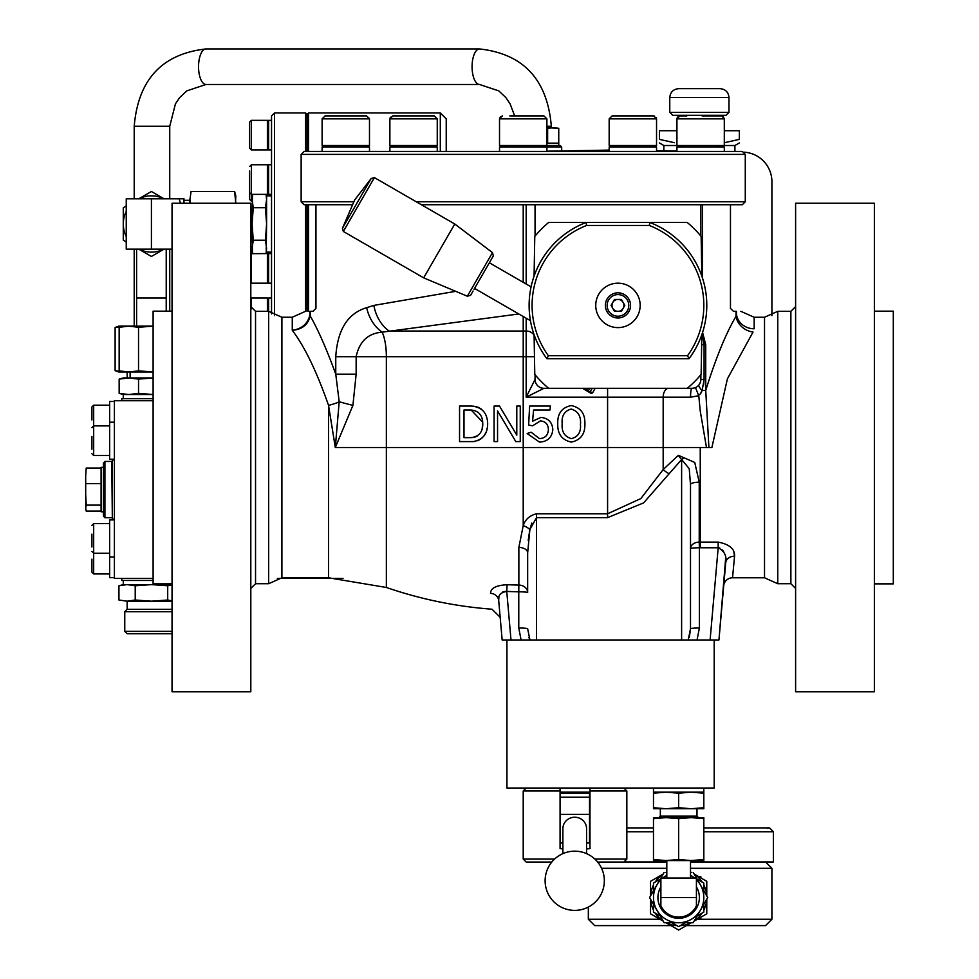 <?xml version="1.0" encoding="UTF-8"?>
<svg xmlns="http://www.w3.org/2000/svg" width="979" height="979" viewBox="0 0 979 979"><rect width="100%" height="100%" fill="white"/><g stroke="black" fill="none" stroke-linecap="round" stroke-linejoin="round"><path stroke-width="1.47" d="M122.057 326.448L115.118 327.476L118.851 326.129L153.103 326.129L138.528 327.292L138.528 370.857L128.836 372.02L119.157 370.857L119.157 327.292L128.836 326.129L138.528 327.292M115.118 327.476L115.118 370.662L118.851 372.02L123.281 372.02L119.157 370.857M122.057 371.69L115.118 370.662M127.16 377.943L127.16 372.02L128.836 372.02L123.281 372.02M771.917 315.63L771.917 181.739A29.603 29.603 0 0 0 743.012 152.137M546.894 151.194L609.171 150.105M558.752 145.516L546.894 145.516L546.894 118.863L499.523 118.863L499.523 145.516L560.221 145.516L558.752 145.516L558.752 128.273L553.196 127.747L547.64 128.273L547.64 143.142L558.752 143.142M546.894 127.747L558.752 128.273M546.894 143.142L547.64 143.142M440.305 151.439L440.305 112.94L446.228 118.863L446.228 151.439M440.305 112.94L308.544 112.94L308.544 151.439M308.544 204.733L308.544 311.322M307.063 311.322L307.063 204.733M307.063 151.439L307.063 114.421L308.544 112.94M305.583 311.322L305.583 204.733M305.583 151.439L305.583 112.94L274.499 112.94L274.499 315.63M271.538 313.904L271.538 115.901L274.499 112.94M268.625 252.105L268.625 283.188L271.538 283.188M271.538 195.849L266.594 195.849L266.594 199.618L266.08 194.368M267.389 169.489L268.625 164.753L268.625 195.849M267.389 125.079L268.625 120.344L268.625 149.958L271.538 149.958M267.389 302.731L268.625 297.995L268.625 311.322M267.389 311.322L267.389 297.995L251.407 297.995L251.407 308.874M252.08 246.708L251.407 246.708L251.407 283.188L267.389 283.188L267.389 252.105M267.389 195.849L267.389 164.753L251.407 164.753L251.407 201.246L249.621 199.459L249.621 188.139L249.621 199.459M251.407 149.958L267.389 149.958L267.389 120.344L251.407 120.344L251.407 149.958L249.621 148.172L249.621 122.118L249.621 148.172M249.621 188.139L249.621 170.982M252.594 194.368L252.08 199.618L253.255 207.732L252.08 223.971L252.484 253.585M265.431 207.732L266.594 199.618L266.594 223.971L265.431 207.732L253.255 207.732M252.484 194.368L252.08 223.971L253.255 240.21L252.08 248.336L252.594 253.585M252.08 211.158L252.08 238.778L250.808 238.778M235.547 203.253L235.804 195.849L234.63 191.492L235.804 203.253M189.902 203.253L189.902 199.618L190.159 203.253M191.076 191.492L189.902 199.618L191.076 191.492L234.63 191.492M183.979 203.253L183.979 198.81L126.242 198.81L126.242 249.143L172.047 249.143M180.515 203.253L179.12 198.81M163.97 198.81A28.134 28.134 147.2 0 0 138.847 198.81M126.242 211.415A28.134 28.134 147.2 0 0 126.242 236.539M138.847 249.143A28.134 28.134 147.2 0 0 163.97 249.143M138.749 249.143L151.415 256.449L164.08 249.143M126.242 206.031L123.281 207.732L123.281 240.21L126.242 241.923M164.08 198.81L151.415 191.492L138.749 198.81M266.08 253.585L266.594 248.336L265.431 240.21L253.255 240.21M265.431 240.21L266.594 223.971L266.19 253.585M123.281 326.129L119.157 327.292M138.528 370.857L153.103 372.008L128.836 372.02M656.542 150.631L676.93 150.986M736.392 311.322L736.392 312.582L736.392 311.322C741.36 311.322 741.36 311.322 736.392 311.322L733.43 311.322L730.469 308.361L730.469 204.733L742.315 204.733L745.276 201.772L416.259 201.772M301.14 154.401L304.102 151.439L742.315 151.439L745.276 154.401L301.14 154.401L301.14 201.772L353.627 201.772M700.866 374.724L700.866 379.424A8.884 8.884 0 0 1 691.982 388.308L686.34 388.308A14.807 14.807 0 0 0 687.319 388.271A108.069 108.069 0 0 0 701.123 374.419A14.807 14.807 0 0 0 701.148 373.758L701.833 334.647M526.176 284.032L526.176 204.733L421.386 204.733M351.938 204.733L315.948 204.733L315.948 308.361L312.986 311.322L310.025 311.322L309.89 314.883C307.847 323.694 301.973 328.846 292.268 330.327L292.268 317.245L305.509 311.322M526.176 204.733L702.567 204.733L702.567 278.366M730.469 204.733L702.567 204.733M700.866 204.733L700.866 236.074M535.048 236.074L535.048 204.733M534.081 334.647L534.767 373.758A14.807 14.807 0 0 0 534.791 374.419A108.069 108.069 0 0 0 548.595 388.271A14.807 14.807 0 0 0 549.562 388.308L543.932 388.308A8.884 8.884 0 0 1 535.048 379.424L535.048 374.724M703.644 384.955L704.085 379.424L702.176 390.437L705.737 390.437C715.71 358.363 725.806 333.643 736.024 316.278A17.769 15.223 29.7 0 0 753.047 332.028L727.409 378.812L711.892 447.525L706.483 447.525L700.242 411.082L698.773 395.736L690.525 397.18A8.884 1.456 90 0 1 691.982 388.308L549.562 388.308M690.525 397.18L526.176 397.18L543.932 388.308L582.627 388.308L587.522 391.306L588.489 390.572L584.561 388.308M590.361 391.649L592.528 392.897L590.998 393.313L589.407 392.395L591.879 389.03L590.618 388.308L607.592 388.308L607.592 447.525L335.295 447.525L328.54 405.343C316.694 371.506 304.604 346.505 292.268 330.327C302.156 329.495 308.14 324.673 310.184 315.887C318.224 329.996 326.753 349.43 335.76 374.162L335.76 356.686C337.547 329.605 347.851 313.28 366.672 307.675L373.856 305.399L455.712 291.326M691.982 388.308L693.744 388.125M700.805 393.289L702.176 390.437A8.884 2.46 38.3 0 1 698.945 384.931L700.315 382.471M310.392 311.322L310.184 315.887A8.884 3.72 -172.2 0 1 309.89 314.883M702.567 332.432L705.737 344.718L705.737 390.437L708.906 447.525M310.025 311.322C305.056 311.322 305.056 311.322 310.025 311.322M736.024 311.322L736.024 316.278L736.392 312.582A17.769 16.19 0 0 0 754.16 328.773L754.16 317.245L740.809 311.322M700.866 379.424L704.085 379.424L704.085 344.718L702.273 333.349M777.767 583.717L764.526 577.794L764.526 317.245L777.767 311.322L777.767 583.717L790.873 583.717L790.873 311.322L795.609 306.586M292.268 317.245L281.903 317.245L281.903 577.794L268.662 583.717L268.662 311.322L255.543 311.322L255.543 583.717L250.808 588.452M535.048 379.424L526.176 397.18L526.176 356.686L523.214 356.686L523.214 525.637A8.884 3.989 23.4 0 1 529.872 529.578L527.657 552.878L527.657 592.589L527.657 552.878A8.884 5.446 0 0 0 518.858 547.42L523.214 525.637C525.331 519.359 529.774 515.407 536.529 513.779L607.592 513.779L640.853 498.556L663.175 469.577L678.325 455.321L694.747 462.455L699.226 482.182L699.226 542.097L700.242 542.097L700.242 447.525L607.592 447.525L607.592 517.634L536.529 517.634L529.872 529.578L531.793 523.092M511.001 639.972L502.154 639.972L498.703 600.568C497.883 595.403 500.575 592.368 506.755 591.451L511.001 639.972L521.097 639.972L518.772 628.004L518.772 591.818L506.755 591.451L507.098 584.732L518.858 585.087L518.858 547.42M507.098 584.732C496.133 585.32 490.614 588.183 490.54 593.347C492.449 614.457 492.449 614.457 490.54 593.347A8.884 8.003 -5 0 1 498.703 600.568L502.154 639.972M490.699 591.781L491.042 590.888M487.481 426.966L486.796 430.185M485.682 433.073L483.859 436.034M481.864 438.237L477.801 440.77M474.693 441.517L473.077 441.602C482.708 439.938 487.579 433.991 487.677 423.736C487.358 413.016 481.998 407.129 471.597 406.065L459.555 406.065L459.555 441.602L473.077 441.602M473.261 406.126L478.021 407.203M478.156 407.264L481.056 408.916M481.117 408.965L483.491 411.266M487.456 420.407L487.677 423.736M718.182 542.097L718.182 547.763L700.242 547.763L700.242 542.097L718.182 542.097C729.526 544.324 734.996 549.035 734.556 556.231L732.537 577.794A8.884 8.884 0 0 0 723.689 585.907L725.708 562.864L723.689 585.907M725.635 558.544L718.953 639.972L725.708 562.864A8.884 7.404 5 0 1 734.556 556.231L733.809 551.789M731.521 548.13L730.542 547.077M718.953 639.972L710.105 639.972L718.182 547.763L719.749 547.934M536.529 513.779L536.529 639.972L529.933 639.972L710.105 639.972M521.097 639.972L529.933 639.972L528.941 637.586M700.242 547.763L699.385 547.775L699.226 542.097A8.884 6.449 0 0 0 690.501 548.546L690.501 628.775A8.884 0.771 180 0 1 699.385 628.004L697.048 639.972M352.905 405.404L335.295 447.525L339.199 401.769L335.76 374.162L356.148 374.162L352.905 405.404A29.603 0.991 -166 0 1 339.199 401.769A17.769 5.605 166.2 0 1 328.54 405.343L328.54 577.794L281.903 577.794M706.483 447.525L700.242 447.525M688.213 639.972L690.501 628.775L690.501 484.544L689.228 468.672L681.617 459.518L643.57 502.912L607.592 517.634M518.797 313.965L382.128 332.175C368.043 333.301 359.391 341.475 356.148 356.686L356.148 374.162M523.214 316.511L523.214 331.037L389.214 331.037A29.603 19.372 -107.8 0 1 373.856 305.399M534.473 356.686L526.176 356.686L526.176 331.037L523.214 331.037L523.214 356.686L386.362 356.686A29.603 9.643 -90 0 0 382.128 332.175A29.603 20.021 -112.6 0 1 366.672 307.675M702.176 390.437L699.838 394.672M704.085 344.657L703.644 339.052M698.773 395.736L695.482 387.586M681.617 639.972L681.617 459.518L684.333 457.78M690.501 629.216L689.314 637.256M528.232 540.31L529.749 530.153M527.657 552.878L527.657 592.589A8.884 7.502 0 0 0 518.858 585.087L518.772 591.818A8.884 0.771 0 0 1 527.657 592.589M518.772 628.004A8.884 0.771 0 0 1 527.657 628.775L529.933 639.972M699.226 482.182A8.884 2.362 180 0 0 690.501 484.544L690.501 628.775M681.617 459.518A8.884 2.399 52.5 0 1 678.325 455.321M668.743 473.53A8.884 2.496 31.6 0 1 663.175 469.577L663.175 397.18A8.884 5.556 90 0 1 668.743 388.308M725.708 562.864C726.956 556.121 724.436 551.091 718.182 547.763M722.563 550.027L723.811 552.046M505.47 591.34L502.655 592.05M498.886 597.471L498.703 600.568M471.156 437.65L463.997 437.65L463.997 410.017L471.156 410.017C478.78 410.874 482.647 415.353 482.745 423.466C482.953 431.874 479.086 436.61 471.156 437.65L473.408 437.478M482.696 422.145L471.156 410.017M474.864 437.148L477.703 435.79M482.17 428.606L482.745 423.466M520.253 441.602L520.253 406.065L516.79 406.065L516.79 435.117L499.523 406.065L494.089 406.065L494.089 441.602L497.552 441.602L497.552 410.899L515.811 441.602L520.253 441.602M529.627 406.065L550.345 406.065L549.99 410.017L533.567 410.017L532.588 421.19L540.983 417.421C548.362 418.18 552.303 422.267 552.817 429.695C551.96 437.54 547.506 441.676 539.478 442.092L527.155 433.526L531.107 432.216L539.527 438.641C545.119 438.249 548.056 435.251 548.375 429.622C548.24 424.372 545.597 421.459 540.457 420.872L532.588 425.804L528.636 425.045L529.627 406.065M584.891 423.993C585.124 434.113 580.608 440.158 571.344 442.092C561.983 440.097 557.455 433.991 557.749 423.785C557.381 413.554 561.873 407.484 571.21 405.575C580.669 407.484 585.234 413.615 584.891 423.993M571.418 438.641C578.087 436.854 581.098 432.143 580.449 424.507C581.232 416.381 578.148 411.217 571.198 409.026C564.442 410.972 561.444 415.855 562.191 423.662C561.444 431.629 564.516 436.622 571.418 438.641M250.808 447.525L250.808 203.253L172.047 203.253L172.047 691.786L250.808 691.786L250.808 447.525M172.047 583.863L153.103 583.863L153.103 311.175L172.047 311.175M795.609 447.525L795.609 203.253L874.369 203.253L874.369 691.786L795.609 691.786L795.609 447.525M874.369 583.863L893.313 583.863L893.313 311.175L874.369 311.175M701.833 276.151L701.148 237.04A14.807 14.807 0 0 0 701.123 236.38A108.069 108.069 0 0 0 687.319 222.527A14.807 14.807 0 0 0 686.34 222.49L649.848 222.49A88.82 88.82 0 0 1 689.02 358.693L546.894 358.693A88.82 88.82 0 0 1 586.066 222.49L549.562 222.49A14.807 14.807 0 0 0 548.595 222.527A108.069 108.069 0 0 0 534.791 236.38A14.807 14.807 0 0 0 534.767 237.04L534.081 276.151M687.527 355.732A85.871 85.871 0 0 0 649.297 225.451L586.617 225.451A85.871 85.871 0 0 0 548.387 355.732L687.527 355.732L689.02 358.693M649.297 225.451L649.848 222.49L586.066 222.49L586.617 225.451M546.894 358.693L548.387 355.732M595.746 305.399A22.211 22.211 0 0 1 617.957 283.188A22.211 22.211 0 0 1 640.168 305.399A22.211 22.211 0 0 1 617.957 327.61A22.211 22.211 0 0 1 595.746 305.399M607.053 311.689A12.58 12.58 0 0 1 611.667 294.495A12.58 12.58 0 0 1 628.861 299.109A12.58 12.58 0 0 1 624.247 316.29A12.58 12.58 0 0 1 607.053 311.689A12.58 12.58 0 0 1 611.667 294.495A12.58 12.58 0 0 1 628.861 299.109M614.518 299.452L621.396 299.452L624.835 305.399L621.396 311.346L614.518 311.346L611.08 305.399L614.518 299.452M612.805 302.425A5.947 5.947 0 0 0 617.957 311.346A5.947 5.947 0 0 0 623.109 302.425A5.947 5.947 0 0 0 612.805 302.425M473.065 291.02L470.556 295.34L467.326 296.209L492.486 252.619L493.355 255.849L473.983 289.417M467.326 296.209L423.674 277.852L454.77 224.007L374.419 177.615L343.335 231.46L342.466 228.229L354.618 200.046L371.188 178.484L342.466 228.229M589.799 388.308L588.489 390.572M589.407 392.395L587.522 391.306M663.848 150.754L663.848 145.516L734.911 145.516L739.353 142.946M674.384 142.701L659.405 139.373C659.405 144.072 659.405 144.072 659.405 139.373C659.405 144.072 659.405 144.072 659.405 139.373L659.405 130.709L676.93 130.709M724.301 130.709L739.353 130.709L739.353 139.373C739.353 144.072 739.353 144.072 739.353 139.373C739.353 144.072 739.353 144.072 739.353 139.373L724.301 142.714M728.988 112.352L726.026 115.314L672.732 115.314L669.771 112.352L728.988 112.352L728.988 97.545L669.771 97.545C670.297 92.148 673.258 89.187 678.655 88.661L720.103 88.661C725.5 89.187 728.462 92.148 728.988 97.545M690.807 88.661L678.655 88.661M128.836 377.943L123.281 377.943L119.157 379.106L128.836 377.943L153.103 377.943L138.528 379.106L128.836 377.943M138.528 393.35L153.103 394.513L128.836 394.525L138.528 393.35L138.528 379.106M123.281 394.525L119.157 393.35L128.836 394.525L123.281 394.525L123.281 398.661M153.103 398.661L121.8 398.661L121.8 400.741M119.157 393.35L119.157 379.106M153.103 400.741L114.408 400.741L114.408 578.393L153.103 578.393M121.8 578.393L121.8 580.461L153.103 580.461M172.047 584.867L167.703 585.772L151.464 584.61L172.047 584.61M123.281 580.461L123.281 584.61L151.464 584.61L135.224 585.772L127.086 584.61L118.936 585.772L118.936 600.017L127.086 601.192L151.464 601.192L167.703 600.017L172.047 600.922M135.224 585.772L135.224 600.017L151.464 601.192L172.047 601.192M167.703 585.772L167.703 600.017M118.973 600.029L127.086 601.192L135.224 600.017M172.047 633.756L127.16 633.756L124.761 631.357L124.761 611.728L127.16 609.33L172.047 609.33M124.761 611.728L172.047 611.728M124.761 631.357L172.047 631.357M114.408 459.959L112.328 459.959L112.328 519.176L114.408 519.176M114.408 459.212L109.66 459.212L109.66 401.476L114.408 401.476M114.408 577.647L109.66 577.647L109.66 519.91L114.408 519.91M91.904 559.144L91.904 572.177L91.904 559.144M91.904 419.979L91.904 406.958L91.904 419.979M91.904 547.004L91.904 534.13M91.904 538.413L91.904 542.709M91.904 449.288L91.904 436.414M91.904 440.709L91.904 445.004M112.328 517.096L111.741 461.439L104.924 461.439L103.444 463.899M103.444 515.235L103.444 462.92M103.444 510.977L103.444 467.338L101.082 467.338L101.082 468.048L86.213 468.048L85.687 475.818L86.213 468.048M103.444 511.784L101.082 511.784L101.082 468.048M101.082 505.127L86.213 505.127L85.687 508.101L86.213 511.087L101.082 511.087M85.809 509.545L85.687 494.358L86.213 505.127M85.687 494.358L85.687 475.818L85.687 494.358M101.082 483.602L86.213 483.602M343.029 578.393L277.351 578.393M315.948 204.733L304.102 204.733L301.14 201.772M369.487 151.439L369.487 147.021L361.936 145.516L369.487 147.021L322.115 147.021L322.115 151.439L322.115 147.021L329.666 145.516L322.115 147.021M546.894 151.439L546.894 147.021L539.343 145.516L546.894 147.021L499.523 147.021L499.523 151.439M437.258 151.439L437.258 147.021L429.708 145.516L437.258 147.021L389.875 147.021L389.875 151.439M656.542 151.439L656.542 147.021L648.991 145.516L656.542 147.021L609.171 147.021L609.171 151.439M724.301 151.439L724.301 147.021L716.75 145.516L724.301 147.021L676.93 147.021L676.93 151.439M702.053 115.901L721.082 115.901M686.891 115.901L679.891 115.901L676.93 118.863L677.333 117.358M619.438 115.901L612.12 115.901L619.438 115.901L612.12 115.901L609.171 118.863L609.171 145.516L656.542 145.516L656.542 118.863L609.171 118.863L612.12 115.901L653.58 115.901L628.616 115.901M509.79 115.901L542.917 115.901M393.852 115.901L401.035 115.901L393.852 115.901M426.098 115.901L392.836 115.901L434.297 115.901L437.258 118.863L389.875 118.863L390.401 117.186M433.281 115.901L426.991 115.901M646.275 115.901L653.58 115.901L656.542 118.863L656.346 117.798M359.526 115.901L366.525 115.901L359.526 115.901M332.089 115.901L325.077 115.901L332.089 115.901M392.836 115.901L389.875 118.863L389.875 145.516L437.258 145.516L437.258 118.863L434.297 115.901M546.894 145.516L546.894 118.863L543.932 115.901L536.627 115.901M325.077 115.901L322.115 118.863L322.115 145.516L369.487 145.516L369.487 118.863L322.115 118.863L325.077 115.901L366.525 115.901L369.487 118.655M714.18 639.972L714.18 788.022L506.926 788.022L506.926 639.972M623.88 788.022L626.841 790.983L589.982 790.983L589.982 848.658L586.568 848.891M560.074 788.022L560.074 848.658L562.888 848.854M551.801 862.034L526.176 862.034L523.214 859.085L554.579 859.085M594.877 859.085L626.841 859.085L626.841 790.983M560.074 790.983L523.214 790.983L523.214 859.085M626.841 859.085L623.88 862.034L597.655 862.034M589.982 790.983L589.982 788.022M560.074 814.369L589.529 814.369L589.529 842.968L586.568 842.968M562.888 842.968L560.074 842.968M562.888 853.639L562.888 828.662A11.846 11.442 0 0 1 571.455 817.673A11.846 11.442 0 0 1 586.568 828.662L586.568 853.639M560.074 797.163L589.529 797.163L589.529 814.369M560.074 792.146L589.529 792.146L589.529 793.259L560.074 793.259M589.529 797.163L589.529 793.259M691.235 792.158L703.828 792.158L703.828 793.21L691.235 792.158L678.655 793.21L666.075 792.158L691.235 792.158M653.482 792.158L666.075 792.158L653.482 793.21L653.482 788.022M678.655 793.21L678.655 807.699L691.235 808.74L703.828 807.699L703.828 808.74L666.075 808.74L678.655 807.699M703.828 793.21L703.828 807.699M666.075 808.74L653.482 808.74L653.482 807.699L666.075 808.74M678.655 817.624L666.075 817.624L678.655 818.677L691.235 817.624L703.828 818.677L703.828 817.624L658.843 817.624L660.323 816.143L696.987 816.143L696.987 808.74M666.075 817.624L653.482 817.624L653.482 818.677L666.075 817.624M653.482 859.513L653.482 860.565L666.075 860.565L653.482 859.513L653.482 818.677M703.828 860.565L666.075 860.565L678.655 859.513L691.235 860.565L703.828 859.513L703.828 860.565M690.501 860.565L690.501 878.028M666.809 860.565L666.809 878.028M678.655 818.677L678.655 859.513M703.828 818.677L703.828 859.513M653.482 793.21L653.482 807.699M696.424 878.028L660.886 878.028L660.886 905.71A19.543 19.543 0 0 0 696.424 905.71L696.424 878.028M696.424 889.434L696.424 897.572L660.886 897.572M660.886 879.742A25.173 25.173 0 0 0 678.655 922.732A25.173 25.173 0 0 0 696.424 879.742M694.515 878.028A25.173 25.173 0 0 0 690.501 875.361M666.809 875.361A25.173 25.173 0 0 0 662.795 878.028M664.129 872.399L649.591 897.572L664.129 922.732L693.181 922.732L707.719 897.572L693.181 872.399M660.225 879.142L653.482 883.046L653.482 890.829M703.828 890.829L703.828 883.046L697.072 879.142M697.072 915.989L703.828 912.098L703.828 904.315M671.912 922.732L678.655 926.636L685.398 922.732M653.482 904.315L653.482 912.098L660.225 915.989M694.172 874.112A28.134 28.134 0 0 1 702.114 882.055M703.828 885.004A28.134 28.134 0 0 1 706.728 895.871M666.087 872.399A28.134 28.134 0 0 1 666.809 872.056M690.501 872.056A28.134 28.134 0 0 1 691.211 872.399M650.582 895.871A28.134 28.134 0 0 1 653.482 885.004M655.196 882.055A28.134 28.134 0 0 1 663.138 874.112M663.138 921.031A28.134 28.134 0 0 1 655.196 913.089M653.482 910.127A28.134 28.134 0 0 1 650.582 899.273M691.211 922.732A28.134 28.134 0 0 1 680.356 925.644M676.954 925.644A28.134 28.134 0 0 1 666.087 922.732M706.728 899.273A28.134 28.134 0 0 1 703.828 910.127M702.114 913.089A28.134 28.134 0 0 1 694.172 921.031M694.123 874.014L706.777 881.333L706.777 895.956M706.777 899.187L706.777 913.811L694.123 921.117M691.321 922.732L678.655 930.05L665.989 922.732M663.187 921.117L650.521 913.811L650.521 899.187M650.521 895.956L650.521 881.333L663.187 874.014M665.989 872.399L666.809 871.934M690.501 871.934L691.321 872.399M700.866 918.204L699.165 918.204L700.866 918.204M700.866 876.756L698.859 876.756L700.866 876.756L700.866 877.906M686.352 925.608L765.554 925.608L771.917 919.244L697.378 919.244M659.932 919.244L588.342 919.244L594.718 925.608L670.958 925.608M771.917 919.244L771.917 868.312L765.554 861.948L690.501 861.948L773.398 861.948L773.398 831.746L703.828 831.746M666.809 861.948L623.966 861.948L666.809 861.948M546.894 126.267L551.336 126.267L551.336 127.747M514.673 115.901L510.083 103.798L505.813 97.508L498.788 90.888L479.539 84.475A17.769 7.465 -90 0 1 472.074 66.719A17.769 7.465 -90 0 1 479.539 48.95L206.006 48.95C162.086 53.833 138.149 79.605 134.209 126.267L134.209 198.81M479.539 84.475L206.006 84.475A17.769 7.465 -90 0 1 198.541 66.719A17.769 7.465 -90 0 1 206.006 48.95M206.006 84.475L186.756 90.888L179.732 97.508L175.449 103.798L169.734 126.267L134.209 126.267M546.747 146.997L561.701 146.997L560.221 145.516M126.242 249.143L126.242 198.81M151.415 249.143L151.415 198.81M136.607 249.143L136.607 297.995L166.222 297.995L166.222 249.143M523.214 282.319L523.214 204.733M328.54 577.794L386.362 587.473L386.362 356.686L335.76 356.686M690.501 548.546A8.884 0.771 0 0 1 699.385 547.775L699.385 628.004M534.093 335.259A8.884 7.697 0 0 0 526.176 331.037L526.176 318.224M701.649 344.718L705.737 344.718M627.319 299.99A10.806 10.806 0 0 0 612.548 296.037A10.806 10.806 0 0 0 608.595 310.808A10.806 10.806 0 0 0 623.366 314.761A10.806 10.806 0 0 0 627.319 299.99M109.66 523.618L93.678 523.618L93.678 573.951L91.904 572.177M109.66 405.184L93.678 405.184L93.678 455.516L91.904 453.742M111.741 517.695L104.924 517.695L104.924 461.439M721.853 115.95L724.301 118.863L724.301 145.516L724.301 118.863L676.93 118.863L676.93 145.516M660.886 886.901A20.73 20.73 0 0 0 678.655 918.302A20.73 20.73 0 0 0 696.424 886.901M771.917 868.312L690.501 868.312M666.809 868.312L601.583 868.312M653.482 831.746L626.841 831.746M134.209 249.143L134.209 326.129M561.701 150.937L561.701 146.997M307.063 114.421L305.583 112.94M267.389 278.452L268.625 283.188M267.389 189.632L268.625 194.368L271.538 194.368M267.389 145.21L268.625 149.958M268.625 297.995L271.538 297.995M252.08 201.246L251.407 201.246M268.625 120.344L271.538 120.344M251.407 120.344L249.621 122.118M268.625 164.753L271.538 164.753M251.407 164.753L249.621 166.54M267.389 194.368L251.407 194.368L249.621 192.594M266.594 195.849L266.19 194.368M250.808 209.176L252.08 209.176M183.979 200.291L189.902 200.291M166.222 297.995L166.222 311.175M130.121 372.02L130.121 377.943M136.607 297.995L136.607 326.129M266.594 252.105L271.538 252.105M745.276 154.401L745.276 201.772M764.526 317.245L754.16 317.245M790.873 583.717L795.609 588.452M281.903 317.245L268.662 311.322M386.362 587.473C420.627 599.246 455.835 606.49 491.972 609.207L500.171 617.284M764.526 577.794L732.537 577.794M268.662 583.717L255.543 583.717M777.767 311.322L790.873 311.322M255.543 311.322L250.808 306.586M530.459 320.696L474.558 288.426M492.486 252.619L454.77 224.007M371.188 178.484L374.419 177.615M423.674 277.852L343.335 231.46M531.083 286.871L489.365 262.776M592.528 392.897L595.183 388.308M663.848 145.516L659.405 142.946M669.771 112.352L669.771 97.545M734.911 151.439L734.911 145.516M169.734 126.267L169.734 198.81M169.734 249.143L169.734 311.175M479.539 48.95C523.459 53.833 547.396 79.605 551.336 126.267M123.281 584.61L118.973 585.76M127.16 609.33L127.16 601.192M114.408 422.206L109.66 422.206M114.408 556.929L109.66 556.929M109.66 573.951L93.678 573.951M93.678 405.184L91.904 406.958M93.678 523.618L91.904 525.393M109.66 553.221L93.678 553.221L91.904 551.446M109.66 425.902L93.678 425.902L91.904 427.676M109.66 455.516L93.678 455.516M104.924 517.695L103.444 516.214M507.073 145.516L499.523 147.021L507.073 145.516M397.425 145.516L389.875 147.021L397.425 145.516M616.709 145.516L609.171 147.021L616.709 145.516M684.48 145.516L676.93 147.021L684.48 145.516M677.468 117.162L679.891 115.901M724.301 118.863L723.151 116.525M500.061 117.162L502.484 115.901L499.559 118.435M656.542 145.516L656.542 118.863M654.694 116.122L653.58 115.901M437.258 145.516L437.258 118.863M546.894 118.863L543.932 115.901M369.487 145.516L369.487 118.863L366.525 115.901M526.176 788.022L523.214 790.983M604.337 880.782A29.603 29.603 0 0 0 574.734 851.167A29.603 29.603 0 0 0 545.119 880.782A29.603 29.603 0 0 0 574.734 910.384A29.603 29.603 0 0 0 604.337 880.782M703.828 792.158L703.828 788.022M696.987 816.143L698.468 817.624M660.323 816.143L660.323 808.74M588.342 907.068L588.342 919.244M703.828 827.904L769.555 827.904L773.398 831.746M767.695 828.381L769.555 827.904M653.482 827.904L626.841 827.904M267.389 258.321L268.625 253.585L271.538 253.585M267.389 253.585L250.808 253.683"/></g></svg>
